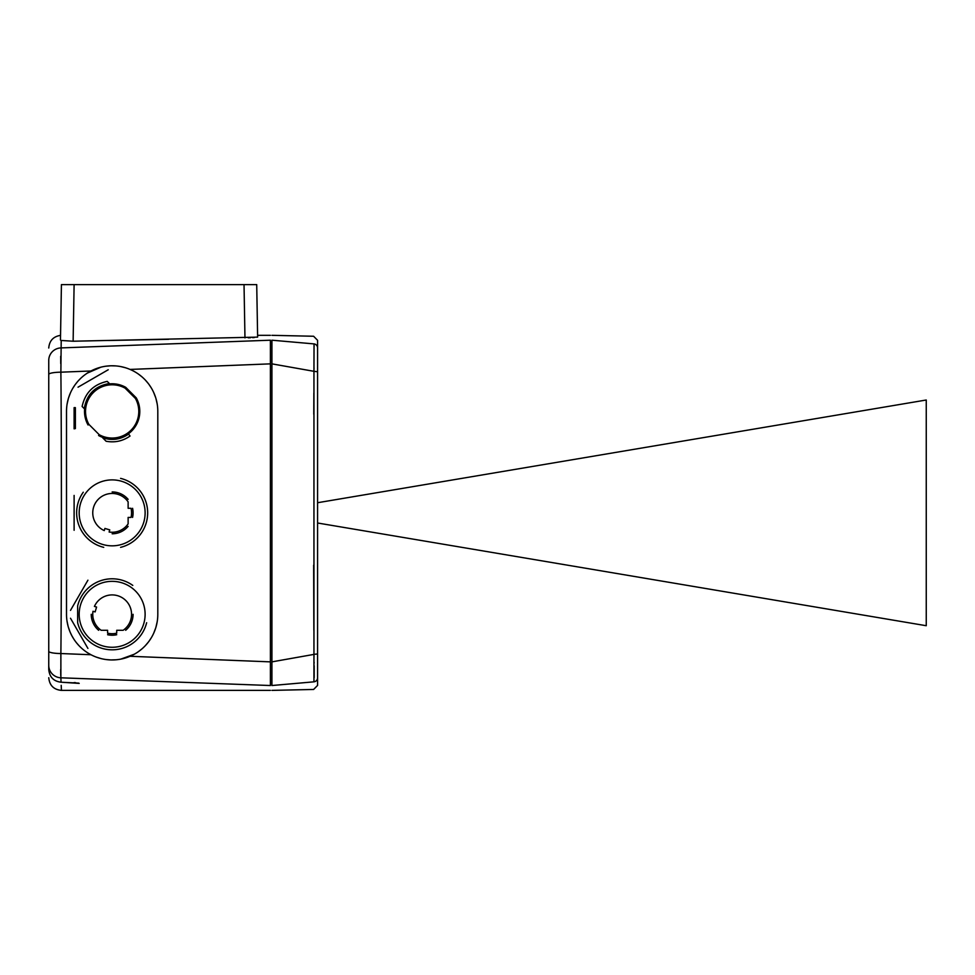 <?xml version="1.0" encoding="UTF-8"?>
<svg xmlns="http://www.w3.org/2000/svg" width="975" height="975" viewBox="0 0 975 975"><rect width="100%" height="100%" fill="white"/><g stroke="black" fill="none" stroke-linecap="round" stroke-linejoin="round"><path stroke-width="1.46" d="M48.75 651.958L48.75 656.979L48.75 651.958M78.719 683.109L61.072 682.22C53.552 681.281 49.445 677.003 48.75 669.411L48.75 360.384A12.675 12.48 0 0 1 60.877 347.917L270.404 340.202C270.404 333.73 270.404 333.73 270.404 340.202L270.404 685.523C270.404 691.994 270.404 691.994 270.404 685.523L60.877 677.808L60.877 653.543C61.571 591.862 61.583 436.41 60.877 372.182L61.206 340.47L60.462 340.031L61.425 284.615L74.112 284.615L73.125 341.226L61.206 340.47M48.75 669.411L48.75 656.979L48.75 669.411C49.493 677.064 53.601 681.33 61.072 682.22L60.877 677.808A12.675 12.48 0 0 1 48.75 665.34L48.75 651.288A12.675 2.255 0 0 0 60.877 653.543L90.955 654.737L87.653 652.823M168.687 339.3L108.42 340.482M248.296 337.825L250.453 337.74M252.586 337.643L254.28 337.545M74.112 284.615L256.717 284.615L257.632 337.118L73.125 341.226M61.425 284.615L60.547 335.363C53.32 336.509 49.384 340.726 48.75 348.014M60.694 356.265L60.743 363.59M60.694 669.459L60.755 675.529M96.05 657.028L101.107 658.6M103.338 659.1L105.885 659.527M106.092 659.551L110.662 659.929M111.04 659.941L115.94 659.795M120.778 659.137L134.306 654.225M138.304 651.727L142.021 648.826M145.409 645.584L148.456 641.977M148.943 641.331L151.21 637.93M153.672 633.299L155.72 627.937M155.939 627.217L157.207 621.636M157.207 404.028L155.927 398.446M155.695 397.69L153.611 392.316M152.344 389.756L151.6 388.428M151.149 387.684L148.834 384.235M148.383 383.65L145.348 380.067M141.972 376.85L138.267 373.973M157.804 589.778L157.804 411.413A45.654 45.654 0 0 0 112.149 365.771A45.654 45.654 0 0 0 66.507 411.413L66.507 614.311A45.654 45.654 0 0 0 112.149 659.953A45.654 45.654 0 0 0 157.804 614.311L157.804 589.778M66.995 620.977L68.079 626.182M68.226 626.73L69.92 631.629M70.249 632.422L71.894 635.822M71.918 635.871L74.063 639.466M74.185 639.661L75.989 642.172M76.391 642.683L78.89 645.572M83.813 650.093L84.52 650.642M100.937 367.161L87.299 373.12M80.669 378.361L78.256 380.835M77.768 381.383L75.112 384.735M74.99 384.893L72.65 388.525M72.284 389.183L71.37 390.89M70.419 392.913L68.506 398.056M68.36 398.519L67.08 404.198M125.458 367.746L120.681 366.563M115.793 365.905L110.894 365.783M110.857 365.783L105.909 366.198M105.458 366.259L103.387 366.612M61.206 685.364L61.401 689.593M61.072 682.22C61.547 693.115 61.547 693.115 61.072 682.22L79.182 683.402C79.182 692.713 79.182 692.713 79.182 683.402M75.575 682.658L74.112 682.585M108.566 438.823L106.884 438.555A27.641 27.641 0 0 1 98.572 435.496A27.641 27.641 0 0 0 136.232 397.837A27.641 27.641 0 0 1 108.566 438.823M125.738 387.343L136.232 397.837L125.738 387.343A27.641 27.641 0 0 0 88.079 425.003A27.641 27.641 0 0 1 85.02 416.678L84.74 414.997A27.641 27.641 0 0 1 125.738 387.343M75.38 428.573L74.112 428.854L74.112 407.635L75.38 407.635L75.38 428.573M82.119 406.49L84.264 408.635C86.69 394.327 95.062 385.954 109.371 383.528L107.226 381.383C93.49 384.394 85.13 392.754 82.119 406.49M106.117 441.248L102.655 437.775C111.918 440.834 120.583 439.615 128.627 434.082L130.041 436.032C122.789 441.114 114.818 442.857 106.117 441.248M135.415 398.446A26.63 26.63 0 0 1 99.194 434.679L88.896 424.381A26.63 26.63 0 0 1 125.117 388.16L135.415 398.446M108.225 369.757L78.037 387.185M87.043 589.205A35.502 35.502 0 0 0 77.659 605.877A35.502 35.502 0 0 1 132.795 585.414A35.502 35.502 0 0 0 87.043 589.205M77.659 622.769L77.659 605.841L77.659 622.769M137.256 639.417A35.502 35.502 0 0 1 77.659 622.732A35.502 35.502 0 0 0 146.64 622.732A35.502 35.502 0 0 1 137.256 639.417M87.921 580.186L70.493 610.387M135.464 637.613A32.967 32.967 0 0 1 88.835 637.613A32.967 32.967 0 0 1 88.835 590.996A32.967 32.967 0 0 1 135.464 590.996A32.967 32.967 0 0 1 135.464 637.613M70.493 618.235L87.921 648.424M92.991 611.276L95.136 611.91L96.586 607.047L94.429 606.413A19.402 19.402 0 0 1 128.127 603.306A19.402 19.402 0 0 1 123.155 630.289L116.72 630.289L116.72 633.165A19.402 19.402 0 0 1 107.591 633.165L107.591 630.289L101.144 630.289A19.402 19.402 0 0 1 92.991 611.276M91.236 614.311A20.926 20.926 0 0 0 98.646 630.289M125.665 630.289A20.926 20.926 0 0 0 133.075 614.311M107.591 634.725A20.926 20.926 0 0 0 116.72 634.725M135.464 489.548A32.967 32.967 0 0 1 135.464 536.177A32.967 32.967 0 0 1 88.835 536.177A32.967 32.967 0 0 1 88.835 489.548A32.967 32.967 0 0 1 135.464 489.548M74.112 495.434L74.112 530.29M87.043 537.968A35.502 35.502 0 0 0 103.728 547.353A35.502 35.502 0 0 1 87.214 538.127A35.502 35.502 0 0 1 87.043 537.968A35.502 35.502 0 0 1 83.265 492.217A35.502 35.502 0 0 0 87.043 537.968M137.256 487.756A35.502 35.502 0 0 1 120.583 547.353A35.502 35.502 0 0 0 120.583 478.372A35.502 35.502 0 0 1 137.256 487.756M109.127 532.021L109.761 529.876L104.898 528.438L104.264 530.583A19.402 19.402 0 0 1 101.144 496.884A19.402 19.402 0 0 1 128.127 501.857L128.127 508.292L131.016 508.292A19.402 19.402 0 0 1 131.016 517.42L128.127 517.42L128.127 523.867A19.402 19.402 0 0 1 109.127 532.021M112.149 533.788A20.926 20.926 0 0 0 128.127 526.366M128.127 499.358A20.926 20.926 0 0 0 112.149 491.936M132.576 517.42A20.926 20.926 0 0 0 132.576 508.292M314.035 344.443L313.95 371.317L317.582 371.755L317.582 347.904C317.582 338.288 317.582 338.288 317.582 347.904L317.582 677.82L317.582 653.969L313.95 654.322M271.928 363.858L313.95 371.317L313.95 681.83C313.523 691.507 313.523 691.507 313.95 681.83L271.928 685.523L271.928 340.202C271.928 333.755 271.928 333.755 271.928 340.202L313.95 343.895C313.523 334.218 313.523 334.218 313.95 343.895A4.058 4.034 180 0 1 317.582 347.904A4.058 4.034 0 0 0 316.826 345.577M314.182 677.613L314.169 665.779M314.133 663.049L314.121 662.257M314.011 656.894L313.962 654.773M313.852 630.142L313.658 565.159M313.779 414.217L313.865 393.047M314.011 368.818L314.035 367.892M314.145 346.466L314.121 345.845M271.928 685.523C271.928 691.97 271.928 691.97 271.928 685.523M317.582 502.722L926.25 400.006L926.25 625.718L317.582 523.002M48.75 360.384L48.75 374.437A12.675 2.255 0 0 1 60.877 372.182L90.955 370.987M244.03 284.615L244.969 337.898M130.077 369.428L270.404 363.858L130.077 369.428M130.077 656.285L270.404 661.867M271.928 690.385L313.609 689.459L317.582 685.413L317.582 677.82A4.058 4.034 180 0 1 313.95 681.83M313.95 654.396L271.928 661.867M270.404 335.327L257.595 335.327M270.404 690.385L61.425 690.385C53.735 689.63 49.506 685.413 48.75 677.71M271.928 335.327L313.609 336.253L317.582 340.312L317.582 347.904M317.582 371.755L317.582 653.969"/></g></svg>
